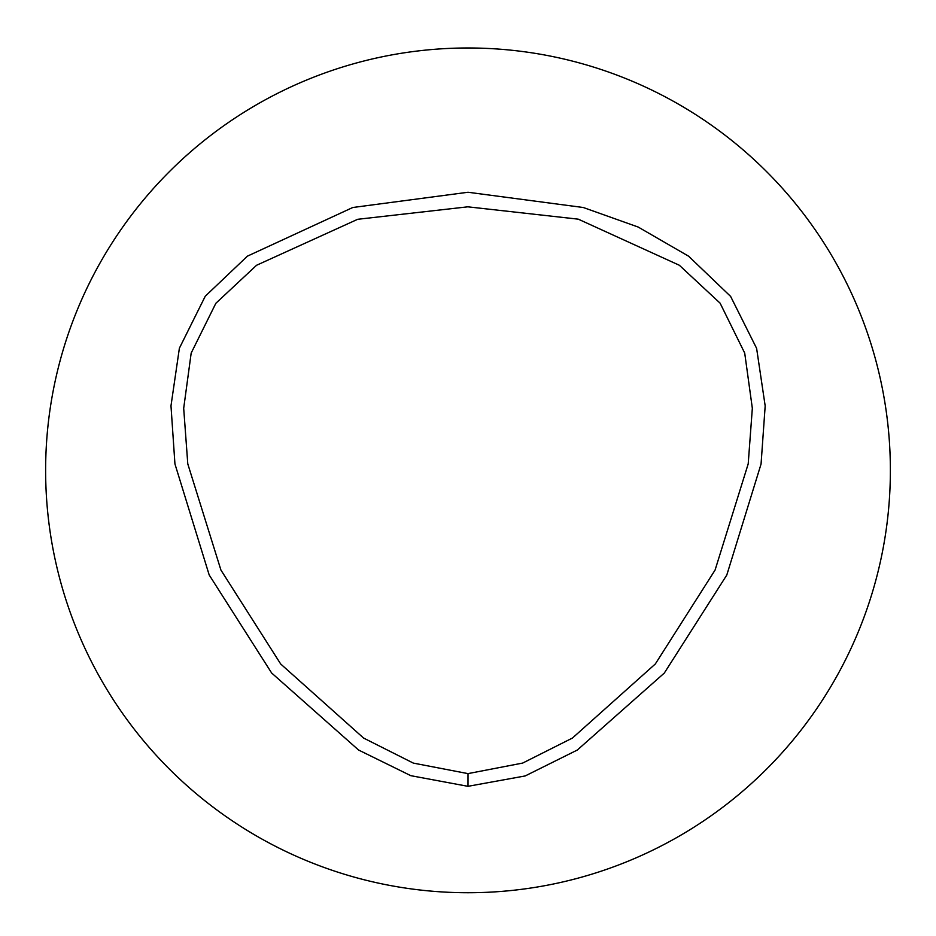 <?xml version="1.0" encoding="UTF-8"?>
<svg xmlns="http://www.w3.org/2000/svg" width="936" height="936" viewBox="0 0 936 936"><rect width="100%" height="100%" fill="white"/><g stroke="black" fill="none" stroke-linecap="round" stroke-linejoin="round"><path stroke-width="1.4" d="M468 773.616L413.338 763.097L363.589 738.059L280.671 663.975L220.931 570.082L187.785 463.905L183.69 408.307L191.178 353.071L215.853 303.287L256.558 265.274L357.692 219.293L467.813 206.821L578.272 219.164L679.36 265.262L720.112 303.17L744.717 353.094L752.333 408.271L748.203 463.87L715.081 570.059L655.34 663.952L572.446 738.048L522.674 763.074L468 773.616L467.977 786.322L410.81 775.675L358.57 750.017L271.639 672.996L209.184 574.961L174.938 463.94L170.984 405.838L179.384 348.215L205.253 296.232L247.42 256.148L352.755 207.511L468.035 192.254L583.327 207.511L638.188 227.05L688.592 256.183L730.618 296.408L756.616 348.356L765.18 405.931L761.062 464.022L726.792 575.043L664.303 673.066L577.313 750.04L525.19 775.944L467.977 786.322M468 47.982A422.382 422.382 0 0 1 833.789 681.548A422.382 422.382 0 0 1 102.211 681.548A422.382 422.382 0 0 1 468 47.982"/></g></svg>
